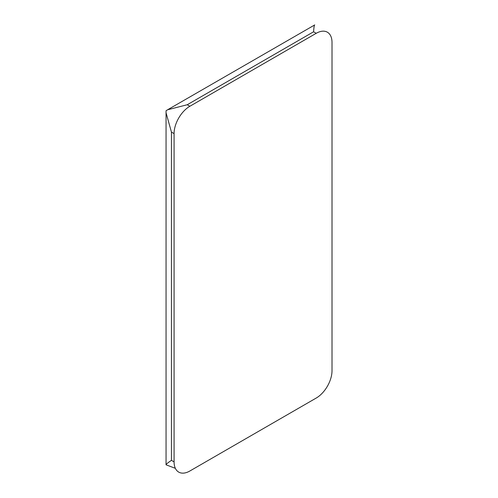 <?xml version="1.0" encoding="UTF-8"?>
<svg xmlns="http://www.w3.org/2000/svg" width="498" height="498" viewBox="0 0 498 498"><rect width="100%" height="100%" fill="white"/><g stroke="black" fill="none" stroke-linecap="round" stroke-linejoin="round"><path stroke-width="0.75" d="M189.869 470.996L316.218 398.051A22.335 12.898 120 0 0 332.01 370.699L332.01 42.43A22.335 12.898 120 0 0 316.218 33.31L189.869 106.261A22.335 12.898 120 0 0 174.076 133.613L174.076 461.883A22.335 12.898 120 0 0 189.869 470.996M174.076 461.883L171.443 460.357C167.658 462.916 165.859 464.391 166.052 464.802L175.352 468.332M189.869 106.261L187.236 104.742L167.589 109.784L166.052 110.743L166.052 464.802M165.99 112.554L171.443 132.095L171.443 460.357M314.487 25.068L167.589 109.784M314.736 24.9C314.288 24.937 313.902 27.234 313.584 31.791L187.236 104.742M174.076 133.613L171.443 132.095M316.218 33.31L313.584 31.791"/></g></svg>
